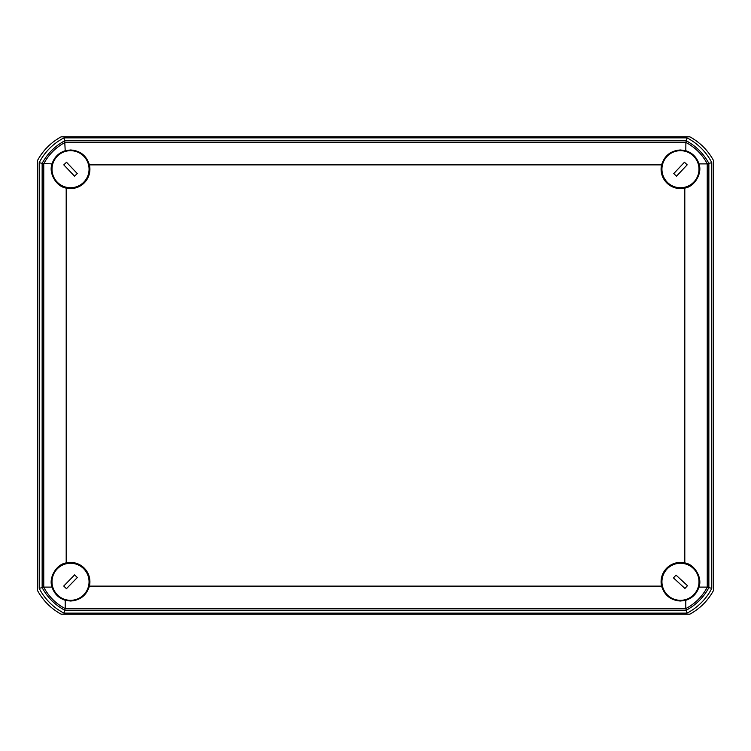<?xml version="1.0" encoding="UTF-8"?>
<svg xmlns="http://www.w3.org/2000/svg" width="751" height="751" viewBox="0 0 751 751"><rect width="100%" height="100%" fill="white"/><g stroke="black" fill="none" stroke-linecap="round" stroke-linejoin="round"><path stroke-width="1.13" d="M713.45 590.568L713.45 160.432A58.55 58.55 0 0 0 689.84 136.823L61.16 136.823A58.55 58.55 0 0 0 37.55 160.432L37.55 590.568A58.55 58.55 0 0 0 61.16 614.177L689.84 614.177A58.55 58.55 0 0 0 713.45 590.568M684.809 562.903A19.385 19.385 0 0 0 661.584 586.127L89.416 586.127C86.515 595.393 80.216 600.359 70.528 601.025L65.206 600.284L65.206 608.554L685.888 608.563C695.191 603.626 702.307 596.51 707.245 587.207L707.235 163.887L698.965 163.887C702.589 173.106 694.628 186.736 684.809 188.097L684.809 562.903C694.628 564.264 702.589 577.894 698.965 587.113C696.787 593.722 692.403 598.106 685.794 600.284L685.794 608.554M661.584 586.127C664.485 595.393 670.784 600.359 680.472 601.025L685.794 600.284M680.472 600.678A18.888 18.888 0 0 0 699.359 581.79A18.888 18.888 0 0 0 680.472 562.903A18.888 18.888 0 0 0 661.584 581.79A18.888 18.888 0 0 0 680.472 600.678M52.035 163.887C54.213 157.278 58.597 152.894 65.206 150.716L64.699 140.822L686.301 140.822L687.024 137.884L63.976 137.884L64.699 140.822A54.541 54.541 0 0 0 42.14 163.38L39.202 162.657L39.202 588.343L42.14 587.62L42.14 163.38L52.035 163.887C48.411 173.106 56.372 186.736 66.191 188.097L66.191 562.903A19.385 19.385 0 0 1 89.416 586.127M70.528 562.903A18.888 18.888 0 0 1 89.416 581.79A18.888 18.888 0 0 1 70.528 600.678A18.888 18.888 0 0 1 51.641 581.79A18.888 18.888 0 0 1 70.528 562.903M684.809 188.097A19.385 19.385 0 0 1 661.584 164.873C664.485 155.607 670.784 150.641 680.472 149.975L685.794 150.716L685.888 142.437C695.191 147.374 702.307 154.49 707.245 163.793L707.235 163.887M680.472 188.097A18.888 18.888 0 0 1 661.584 169.21A18.888 18.888 0 0 1 680.472 150.322A18.888 18.888 0 0 1 699.359 169.21A18.888 18.888 0 0 1 680.472 188.097M66.191 188.097A19.385 19.385 0 0 0 89.416 164.873C86.515 155.607 80.216 150.641 70.528 149.975L65.206 150.716M70.528 150.322A18.888 18.888 0 0 0 51.641 169.21A18.888 18.888 0 0 0 70.528 188.097A18.888 18.888 0 0 0 89.416 169.21A18.888 18.888 0 0 0 70.528 150.322M63.976 137.884A57.48 57.48 0 0 0 39.202 162.657M661.584 164.873L89.416 164.873M687.024 137.884A57.48 57.48 0 0 1 711.798 162.657L711.798 588.343A57.48 57.48 0 0 1 687.024 613.116L63.976 613.116A57.48 57.48 0 0 1 39.202 588.343M63.976 613.116L64.699 610.178A54.541 54.541 0 0 1 42.14 587.62L43.765 587.113L43.765 163.887M65.112 142.437C55.809 147.374 48.693 154.49 43.755 163.793M65.206 142.446L685.794 142.446M711.798 588.343L708.86 587.62L708.86 163.38A54.541 54.541 0 0 0 686.301 140.822L685.888 142.437M43.765 587.113L52.035 587.113C48.411 577.894 56.372 564.264 66.191 562.903M707.245 163.793L711.798 162.657M65.206 608.554L64.699 610.178L686.301 610.178A54.541 54.541 0 0 0 708.86 587.62L707.245 587.207M707.235 587.113L698.965 587.113M698.965 163.887C696.787 157.278 692.403 152.894 685.794 150.716M685.888 608.563L687.024 613.116M65.112 608.563C55.809 603.626 48.693 596.51 43.755 587.207M52.035 587.113C54.213 593.722 58.597 598.106 65.206 600.284M70.988 150.688A18.531 18.531 0 0 1 89.059 169.67A18.531 18.531 0 0 1 70.078 187.741A18.531 18.531 0 0 1 52.007 168.759A18.531 18.531 0 0 1 70.988 150.688M63.788 164.873L74.537 176.156L77.269 173.556L66.529 162.263L63.788 164.873M681.232 600.302A18.531 18.531 0 0 1 661.95 582.551A18.531 18.531 0 0 1 679.711 563.269A18.531 18.531 0 0 1 698.984 581.03A18.531 18.531 0 0 1 681.232 600.302M687.475 585.677L676.022 575.116L673.459 577.894L684.921 588.455L687.475 585.677M698.993 168.665A18.531 18.531 0 0 1 681.016 187.741A18.531 18.531 0 0 1 661.941 169.754A18.531 18.531 0 0 1 679.927 150.688A18.531 18.531 0 0 1 698.993 168.665M684.443 162.244L673.75 173.584L676.501 176.175L687.184 164.835L684.443 162.244M51.997 582.016A18.531 18.531 0 0 1 70.303 563.259A18.531 18.531 0 0 1 89.059 581.556A18.531 18.531 0 0 1 70.763 600.321A18.531 18.531 0 0 1 51.997 582.016M66.445 588.681L77.325 577.528L74.621 574.89L63.741 586.043L66.445 588.681"/></g></svg>
